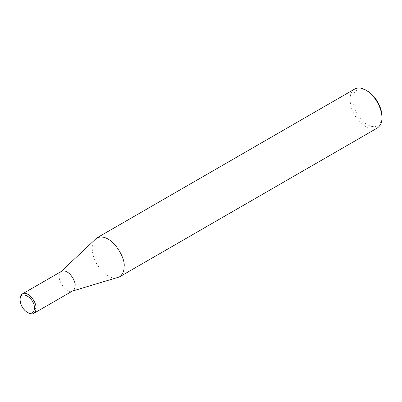 <?xml version="1.0" encoding="UTF-8"?>
<svg xmlns="http://www.w3.org/2000/svg" width="402" height="402" viewBox="0 0 402 402"><rect width="100%" height="100%" fill="white"/><g stroke="black" fill="none" stroke-linecap="round" stroke-linejoin="round"><path stroke-width="0.3" stroke-dasharray="2.01 1.51" d="M20.1 299.048C20.572 304.912 23.231 309.51 28.07 312.851M95.405 238.994C90.128 243.411 91.636 256.772 98.168 266.074C105.565 275.566 112.088 279.43 117.731 277.666M61.481 271.345L60.762 271.883C54.496 277.767 67.199 294.932 71.923 291.219L72.752 290.867M354.69 89.048C347.856 92.274 348.835 107.45 356.328 117.67C364.81 127.876 371.78 131.348 377.232 128.087M367.292 90.932C360.413 87.159 355.69 88.701 353.107 95.565C351.921 103.822 354.614 111.836 361.187 119.605C374.232 133.238 382.905 124.128 381.9 116.238M61.094 271.571L60.762 271.883M72.365 291.088L71.923 291.219"/><path stroke-width="0.6" d="M34.446 308.249C34.889 297.822 19.658 289.028 20.1 299.967C20.527 305.244 22.914 309.384 27.271 312.389C31.627 314.414 34.019 313.037 34.446 308.249L36.039 308.249C36.406 300.585 26.999 290.651 22.437 293.887C20.909 294.822 20.13 296.54 20.1 299.048L20.1 299.967M27.271 312.389L28.07 312.851C30.256 314.078 32.135 314.263 33.703 313.409C35.23 312.475 36.004 310.756 36.039 308.249M71.923 291.219L119.384 276.953C122.68 274.516 124.238 271.079 124.052 266.637C126.163 258.727 111.253 231.848 96.847 237.914L60.762 271.883M33.703 313.409L72.752 290.867C74.4 289.646 75.179 287.927 75.089 285.706C76.139 281.752 68.687 268.31 61.481 271.345L22.437 293.887M119.384 276.953L377.232 128.087C380.528 125.65 382.086 122.213 381.9 117.771C382.282 111.238 377.222 96.967 365.961 90.164C361.815 87.736 358.061 87.365 354.69 89.048L96.847 237.914M365.961 90.164L367.292 90.932C377.609 97.168 382.247 110.248 381.9 116.238L381.9 117.771"/></g></svg>
